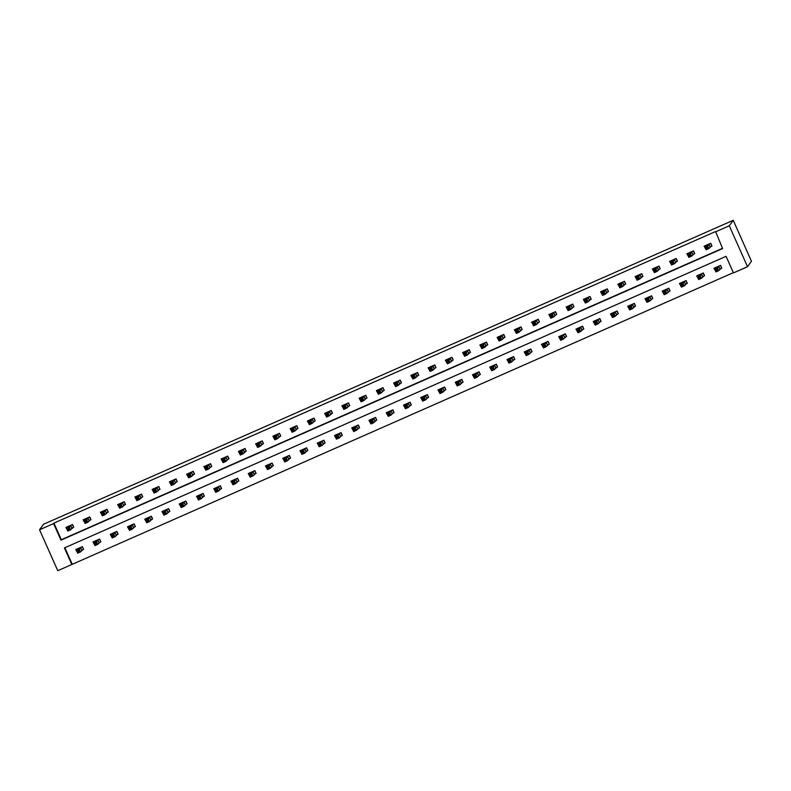<?xml version="1.0" encoding="UTF-8"?>
<svg xmlns="http://www.w3.org/2000/svg" width="791" height="791" viewBox="0 0 791 791"><rect width="100%" height="100%" fill="white"/><g stroke="black" fill="none" stroke-linecap="round" stroke-linejoin="round"><path stroke-width="1.19" d="M71.813 564.507L57.773 570.697L39.55 529.762L43.485 524.275L733.227 220.303L751.45 261.238L747.515 266.725L733.465 272.915L726.079 256.324L64.427 547.916L71.813 564.507L733.356 272.658M64.872 547.718L72.139 564.042M720.028 268.93L721.827 268.139L720.591 265.38L713.957 268.297L715.46 270.947M702.784 276.534L704.573 275.743L703.337 272.974L696.703 275.901L698.206 278.551M685.53 284.137L687.32 283.346L686.094 280.578L679.459 283.504L680.962 286.154M668.286 291.741L670.076 290.95L668.84 288.181L662.205 291.108L663.708 293.748M651.033 299.334L652.822 298.553L651.596 295.785L644.962 298.711L646.465 301.351M633.789 306.938L635.578 306.147L634.342 303.388L627.708 306.305L629.211 308.955M616.535 314.541L618.325 313.75L617.099 310.982L610.464 313.908L611.967 316.558M599.291 322.145L601.081 321.354L599.845 318.585L593.21 321.512L594.713 324.162M582.038 329.748L583.827 328.957L582.601 326.189L575.967 329.115L577.47 331.755M564.794 337.342L566.583 336.561L565.347 333.792L558.713 336.719L560.216 339.359M547.54 344.945L549.33 344.154L548.104 341.396L541.469 344.312L542.972 346.962M530.296 352.549L532.086 351.758L530.85 348.999L524.215 351.916L525.718 354.566M513.043 360.152L514.832 359.361L513.606 356.593L506.972 359.519L508.475 362.169M495.799 367.756L497.588 366.965L496.353 364.196L489.718 367.123L491.221 369.763M478.545 375.349L480.335 374.568L479.109 371.8L472.474 374.726L473.967 377.366M461.301 382.953L463.091 382.162L461.855 379.403L455.22 382.32L456.723 384.97M444.048 390.556L445.837 389.765L444.611 387.007L437.977 389.923L439.47 392.573M426.804 398.16L428.593 397.369L427.358 394.6L420.723 397.527L422.226 400.177M409.55 405.763L411.34 404.972L410.114 402.204L403.479 405.13L404.972 407.77M392.306 413.357L394.096 412.576L392.86 409.807L386.226 412.734L387.728 415.374M375.053 420.96L376.842 420.169L375.616 417.411L368.982 420.328L370.475 422.977M357.809 428.564L359.598 427.773L358.363 425.014L351.728 427.931L353.231 430.581M340.555 436.167L342.345 435.376L341.109 432.608L334.484 435.534L335.977 438.184M323.301 443.771L325.091 442.98L323.865 440.211L317.231 443.138L318.733 445.788M306.058 451.364L307.847 450.583L306.611 447.815L299.977 450.741L301.48 453.381M288.804 458.968L290.594 458.177L289.368 455.418L282.733 458.335L284.236 460.985M271.56 466.571L273.35 465.78L272.114 463.022L265.479 465.939L266.982 468.588M254.306 474.175L256.096 473.384L254.87 470.615L248.236 473.542L249.738 476.192M237.063 481.778L238.852 480.987L237.616 478.219L230.982 481.146L232.485 483.795M219.809 489.372L221.599 488.591L220.373 485.822L213.738 488.749L215.241 491.389M202.565 496.975L204.355 496.184L203.119 493.426L196.484 496.343L197.987 498.992M185.312 504.579L187.101 503.788L185.875 501.029L179.241 503.946L180.744 506.596M168.068 512.182L169.857 511.391L168.621 508.623L161.987 511.55L163.49 514.199M150.814 519.786L152.604 518.995L151.378 516.226L144.743 519.153L146.246 521.803M133.57 527.379L135.36 526.598L134.124 523.83L127.489 526.757L128.992 529.397M116.317 534.983L118.106 534.192L116.88 531.433L110.246 534.35L111.739 537M99.073 542.586L100.862 541.795L99.626 539.037L92.992 541.954L94.495 544.603M81.819 550.19L83.609 549.399L82.383 546.63L75.748 549.557L77.241 552.207M39.55 529.762L53.59 523.573L60.976 540.164L722.628 248.582L715.578 231.536L53.917 523.118L61.312 539.709L722.519 248.315M710.18 246.812L711.969 246.021L710.743 243.252L704.109 246.179L705.612 248.829M692.936 254.405L694.725 253.624L693.489 250.856L686.855 253.782L688.358 256.422M675.682 262.009L677.472 261.218L676.246 258.459L669.611 261.376L671.114 264.026M658.438 269.612L660.228 268.821L658.992 266.063L652.357 268.98L653.86 271.629M641.185 277.216L642.974 276.425L641.748 273.656L635.114 276.583L636.607 279.233M623.941 284.819L625.73 284.028L624.495 281.26L617.86 284.187L619.363 286.836M606.687 292.413L608.477 291.632L607.251 288.863L600.616 291.79L602.109 294.43M589.443 300.016L591.233 299.225L589.997 296.467L583.362 299.384L584.865 302.033M572.19 307.62L573.979 306.829L572.753 304.07L566.119 306.987L567.612 309.637M554.946 315.223L556.735 314.432L555.5 311.664L548.865 314.591L550.368 317.24M537.692 322.827L539.482 322.036L538.256 319.267L531.621 322.194L533.114 324.844M520.448 330.42L522.238 329.639L521.002 326.871L514.368 329.798L515.87 332.438M503.195 338.024L504.984 337.233L503.748 334.474L497.124 337.391L498.617 340.041M485.941 345.627L487.731 344.836L486.505 342.078L479.87 344.995L481.373 347.645M468.697 353.231L470.487 352.44L469.251 349.671L462.616 352.598L464.119 355.248M451.443 360.834L453.233 360.043L452.007 357.275L445.373 360.202L446.875 362.851M434.2 368.428L435.989 367.647L434.753 364.878L428.119 367.805L429.622 370.445M416.946 376.032L418.736 375.241L417.51 372.482L410.875 375.399L412.378 378.049M399.702 383.635L401.492 382.844L400.256 380.085L393.621 383.002L395.124 385.652M382.449 391.238L384.238 390.447L383.012 387.679L376.378 390.606L377.88 393.256M365.205 398.842L366.994 398.051L365.758 395.282L359.124 398.209L360.627 400.859M347.951 406.436L349.741 405.654L348.515 402.886L341.88 405.813L343.383 408.453M330.707 414.039L332.497 413.248L331.261 410.489L324.626 413.406L326.129 416.056M313.454 421.643L315.243 420.852L314.017 418.093L307.383 421.01L308.885 423.66M296.21 429.246L297.999 428.455L296.763 425.687L290.129 428.613L291.632 431.263M278.956 436.85L280.746 436.059L279.52 433.29L272.885 436.217L274.388 438.867M261.712 444.443L263.502 443.662L262.266 440.894L255.631 443.82L257.134 446.46M244.459 452.047L246.248 451.265L245.022 448.497L238.388 451.424L239.881 454.064M227.215 459.65L229.004 458.859L227.768 456.1L221.134 459.017L222.637 461.667M209.961 467.254L211.751 466.463L210.525 463.694L203.89 466.621L205.383 469.271M192.717 474.857L194.507 474.066L193.271 471.298L186.636 474.224L188.139 476.874M175.464 482.451L177.253 481.67L176.027 478.901L169.393 481.828L170.886 484.468M158.22 490.054L160.009 489.273L158.773 486.505L152.139 489.431L153.642 492.071M140.966 497.658L142.756 496.867L141.53 494.108L134.895 497.025L136.388 499.675M123.712 505.261L125.512 504.47L124.276 501.702L117.641 504.628L119.144 507.278M106.469 512.865L108.258 512.074L107.022 509.305L100.388 512.232L101.891 514.882M89.215 520.468L91.005 519.677L89.778 516.909L83.144 519.835L84.647 522.475M71.971 528.062L73.761 527.281L72.525 524.512L65.89 527.439L67.393 530.079M715.242 231.99L729.292 225.801L733.227 220.303M747.515 266.725L729.292 225.801M711.831 245.694L710.437 243.391M705.206 246.495L704.91 245.823M711.603 246.011L708.805 248.582L706.047 249.808L704.811 247.039L705.898 245.388M705.928 247.623L704.811 247.039L707.579 245.823L708.805 248.582L707.52 248.236L707.035 247.138L705.928 247.623L706.422 248.73L707.52 248.236M708.954 244.043L707.035 247.138M706.047 249.808L706.422 248.73M714.757 267.951L715.054 268.614M720.285 265.509L721.679 267.813M715.746 267.516L714.659 269.158L717.427 267.941L718.653 270.71L721.451 268.129M717.378 270.364L718.653 270.71L715.895 271.926L714.659 269.158L716.27 270.848L717.378 270.364L716.883 269.256L715.776 269.741M716.883 269.256L718.801 266.162M716.27 270.848L715.895 271.926M694.577 253.298L693.183 250.994M687.952 254.099L687.656 253.427M694.35 253.614L691.561 256.185L688.793 257.401L687.567 254.643L688.645 252.991M688.674 255.226L687.567 254.643L690.325 253.427L691.561 256.185L690.276 255.839L689.782 254.732L688.674 255.226L689.169 256.333L690.276 255.839M691.7 251.647L689.782 254.732M688.793 257.401L689.169 256.333M677.333 260.901L675.939 258.588M670.709 261.692L670.412 261.03M677.106 261.208L674.308 263.789L671.549 265.005L670.313 262.246L671.401 260.595M671.43 262.83L670.313 262.246L673.082 261.02L674.308 263.789L673.022 263.443L672.538 262.335L671.43 262.83L671.925 263.927L673.022 263.443M674.456 259.25L672.538 262.335M671.549 265.005L671.925 263.927M697.504 275.555L697.8 276.217M703.041 273.113L704.425 275.416M698.502 275.11L697.415 276.761L700.173 275.545L701.409 278.313L704.208 275.733M700.124 277.967L701.409 278.313L698.641 279.53L697.415 276.761L699.017 278.452L700.124 277.967L699.63 276.86L698.522 277.344M699.63 276.86L701.548 273.765M699.017 278.452L698.641 279.53M680.26 283.148L680.557 283.821M685.787 280.716L687.181 283.02M681.249 282.713L680.161 284.365L682.93 283.148L684.156 285.917L686.954 283.336M682.88 285.571L684.156 285.917L681.397 287.133L680.161 284.365L681.773 286.055L682.88 285.571L682.386 284.463L681.278 284.948M682.386 284.463L684.304 281.369M681.773 286.055L681.397 287.133M660.08 268.495L658.685 266.191M653.455 269.296L653.158 268.633M659.852 268.811L657.064 271.392L654.295 272.608L653.069 269.84L654.147 268.189M654.177 270.423L653.069 269.84L655.828 268.624L657.064 271.392L655.779 271.046L655.284 269.939L654.177 270.423L654.671 271.531L655.779 271.046M657.202 266.844L655.284 269.939M654.295 272.608L654.671 271.531M642.836 276.099L641.442 273.795M636.211 276.899L635.915 276.227M642.608 276.415L639.81 278.996L637.052 280.212L635.816 277.443L636.903 275.792M636.933 278.027L635.816 277.443L638.584 276.227L639.81 278.996L638.525 278.65L638.04 277.542L636.933 278.027L637.417 279.134L638.525 278.65M639.959 274.447L638.04 277.542M637.052 280.212L637.417 279.134M625.582 283.702L624.188 281.398M618.957 284.503L618.661 283.831M625.355 284.018L622.566 286.589L619.798 287.815L618.572 285.047L619.65 283.396M619.679 285.63L618.572 285.047L621.331 283.831L622.566 286.589L621.281 286.253L620.787 285.146L619.679 285.63L620.174 286.738L621.281 286.253M622.705 282.051L620.787 285.146M619.798 287.815L620.174 286.738M663.006 290.752L663.303 291.424M668.543 288.32L669.928 290.623M663.995 290.317L662.917 291.968L665.676 290.752L666.912 293.51L669.7 290.94M665.627 293.164L666.912 293.51L664.143 294.736L662.917 291.968L664.519 293.659L665.627 293.164L665.132 292.067L664.025 292.551M665.132 292.067L667.05 288.972M664.519 293.659L664.143 294.736M645.763 298.355L646.059 299.018M651.29 295.923L652.684 298.227M646.751 297.92L645.664 299.571L648.432 298.345L649.658 301.114L652.456 298.533M648.383 300.768L649.658 301.114L646.9 302.33L645.664 299.571L647.275 301.262L648.383 300.768L647.888 299.66L646.781 300.155M647.888 299.66L649.807 296.576M647.275 301.262L646.9 302.33M628.509 305.959L628.805 306.621M634.036 303.517L635.43 305.82M629.498 305.524L628.42 307.165L631.178 305.949L632.414 308.717L635.203 306.137M631.129 308.371L632.414 308.717L629.646 309.934L628.42 307.165L630.022 308.856L631.129 308.371L630.635 307.264L629.527 307.748M630.635 307.264L632.553 304.169M630.022 308.856L629.646 309.934M611.265 313.562L611.562 314.225M616.792 311.12L618.186 313.424M612.254 313.117L611.166 314.769L613.935 313.552L615.161 316.321L617.959 313.74M613.875 315.975L615.161 316.321L612.402 317.537L611.166 314.769L612.778 316.459L613.875 315.975L613.391 314.867L612.283 315.352M613.391 314.867L615.309 311.773M612.778 316.459L612.402 317.537M594.011 321.156L594.308 321.828M599.538 318.724L600.933 321.027M595 320.721L593.922 322.372L596.681 321.156L597.917 323.924L600.705 321.344M596.632 323.578L597.917 323.924L595.148 325.141L593.922 322.372L595.524 324.063L596.632 323.578L596.137 322.471L595.03 322.955M596.137 322.471L598.055 319.376M595.524 324.063L595.148 325.141M576.768 328.759L577.064 329.432M582.295 326.327L583.689 328.631M577.756 328.324L576.669 329.976L579.437 328.759L580.663 331.518L583.461 328.947M579.378 331.172L580.663 331.518L577.905 332.744L576.669 329.976L578.28 331.666L579.378 331.172L578.893 330.074L577.786 330.559M578.893 330.074L580.812 326.98M578.28 331.666L577.905 332.744M559.514 336.363L559.81 337.025M565.041 333.931L566.435 336.234M560.503 335.928L559.425 337.579L562.183 336.353L563.419 339.121L566.208 336.541M562.134 338.775L563.419 339.121L560.651 340.338L559.425 337.579L561.027 339.27L562.134 338.775L561.64 337.668L560.532 338.162M561.64 337.668L563.558 334.583M561.027 339.27L560.651 340.338M542.27 343.966L542.567 344.629M547.797 341.524L549.191 343.838M543.259 343.531L542.171 345.173L544.94 343.956L546.166 346.725L548.964 344.144M544.88 346.379L546.166 346.725L543.407 347.941L542.171 345.173L543.783 346.863L544.88 346.379L544.396 345.272L543.288 345.756M544.396 345.272L546.314 342.177M543.783 346.863L543.407 347.941M525.016 351.57L525.313 352.232M530.543 349.128L531.938 351.431M526.005 351.125L524.927 352.776L527.686 351.56L528.922 354.328L531.71 351.748M527.637 353.982L528.922 354.328L526.153 355.545L524.927 352.776L526.529 354.467L527.637 353.982L527.142 352.875L526.035 353.359M527.142 352.875L529.06 349.78M526.529 354.467L526.153 355.545M507.773 359.163L508.069 359.836M513.3 356.731L514.694 359.035M508.761 358.728L507.674 360.38L510.442 359.163L511.668 361.932L514.466 359.351M510.383 361.586L511.668 361.932L508.91 363.148L507.674 360.38L509.285 362.07L510.383 361.586L509.898 360.478L508.791 360.963M509.898 360.478L511.817 357.384M509.285 362.07L508.91 363.148M490.519 366.767L490.815 367.439M496.046 364.335L497.44 366.638M491.508 366.332L490.43 367.983L493.189 366.767L494.424 369.526L497.213 366.955M493.139 369.179L494.424 369.526L491.656 370.752L490.43 367.983L492.032 369.674L493.139 369.179L492.645 368.082L491.537 368.566M492.645 368.082L494.563 364.987M492.032 369.674L491.656 370.752M473.275 374.37L473.572 375.033M478.802 371.938L480.196 374.242M474.264 373.935L473.176 375.587L475.945 374.361L477.171 377.129L479.969 374.558M475.885 376.783L477.171 377.129L474.412 378.345L473.176 375.587L474.778 377.277L475.885 376.783L475.391 375.676L474.293 376.17M475.391 375.676L477.319 372.591M474.778 377.277L474.412 378.345M456.021 381.974L456.318 382.636M461.549 379.532L462.943 381.845M457.01 381.539L455.932 383.18L458.691 381.964L459.927 384.733L462.715 382.152M458.642 384.386L459.927 384.733L457.158 385.949L455.932 383.18L457.534 384.871L458.642 384.386L458.147 383.279L457.04 383.764M458.147 383.279L460.065 380.184M457.534 384.871L457.158 385.949M438.778 389.577L439.074 390.24M444.305 387.135L445.689 389.439M439.766 389.132L438.679 390.784L441.447 389.567L442.673 392.336L445.471 389.755M441.388 391.99L442.673 392.336L439.915 393.552L438.679 390.784L440.28 392.474L441.388 391.99L440.894 390.883L439.796 391.367M440.894 390.883L442.822 387.788M440.28 392.474L439.915 393.552M421.524 397.171L421.821 397.843M427.051 394.739L428.445 397.042M422.513 396.736L421.435 398.387L424.194 397.171L425.429 399.939L428.218 397.359M424.144 399.593L425.429 399.939L422.661 401.156L421.435 398.387L423.037 400.078L424.144 399.593L423.65 398.486L422.542 398.971M423.65 398.486L425.568 395.391M423.037 400.078L422.661 401.156M404.28 404.774L404.577 405.447M409.807 402.342L411.191 404.646M405.269 404.339L404.181 405.991L406.95 404.774L408.176 407.533L410.974 404.962M406.89 407.187L408.176 407.533L405.417 408.759L404.181 405.991L405.783 407.681L406.89 407.187L406.396 406.09L405.299 406.574M406.396 406.09L408.324 402.995M405.783 407.681L405.417 408.759M387.026 412.378L387.323 413.04M392.554 409.946L393.948 412.249M388.015 411.943L386.928 413.594L389.696 412.368L390.932 415.137L393.72 412.566M389.647 414.791L390.932 415.137L388.163 416.353L386.928 413.594L388.539 415.285L389.647 414.791L389.152 413.683L388.045 414.177M389.152 413.683L391.07 410.598M388.539 415.285L388.163 416.353M369.773 419.981L370.079 420.644M375.31 417.539L376.694 419.853M370.771 419.546L369.684 421.188L372.452 419.972L373.678 422.74L376.476 420.159M372.393 422.394L373.678 422.74L370.91 423.956L369.684 421.188L371.286 422.878L372.393 422.394L371.899 421.287L370.801 421.771M371.899 421.287L373.827 418.202M371.286 422.878L370.91 423.956M352.529 427.585L352.826 428.247M358.056 425.143L359.45 427.447M353.518 427.14L352.43 428.791L355.199 427.575L356.434 430.344L359.223 427.763M355.149 429.997L356.434 430.344L353.666 431.56L352.43 428.791L354.042 430.482L355.149 429.997L354.655 428.89L353.547 429.375M354.655 428.89L356.573 425.795M354.042 430.482L353.666 431.56M608.338 291.306L606.944 289.002M601.714 292.106L601.417 291.434M608.111 291.622L605.313 294.193L602.554 295.409L601.318 292.65L602.406 290.999M602.435 293.234L601.318 292.65L604.087 291.434L605.313 294.193L604.027 293.847L603.533 292.739L602.435 293.234L602.92 294.341L604.027 293.847M605.461 289.654L603.533 292.739M602.554 295.409L602.92 294.341M591.085 298.909L589.691 296.595M584.46 299.7L584.163 299.038M590.857 299.216L588.069 301.796L585.3 303.012L584.074 300.254L585.152 298.603M585.182 300.837L584.074 300.254L586.833 299.028L588.069 301.796L586.784 301.45L586.289 300.343L585.182 300.837L585.676 301.935L586.784 301.45M588.207 297.258L586.289 300.343M585.3 303.012L585.676 301.935M573.831 306.503L572.447 304.199M567.216 307.304L566.92 306.641M573.613 306.819L570.815 309.4L568.057 310.616L566.821 307.847L567.908 306.196M567.938 308.431L566.821 307.847L569.589 306.631L570.815 309.4L569.53 309.054L569.036 307.946L567.938 308.431L568.422 309.538L569.53 309.054M570.964 304.851L569.036 307.946M568.057 310.616L568.422 309.538M556.587 314.106L555.193 311.802M549.963 314.907L549.666 314.235M556.36 314.423L553.571 317.003L550.803 318.219L549.567 315.451L550.655 313.8M550.684 316.034L549.567 315.451L552.336 314.235L553.571 317.003L552.286 316.657L551.792 315.55L550.684 316.034L551.179 317.142L552.286 316.657M553.71 312.455L551.792 315.55M550.803 318.219L551.179 317.142M539.333 321.71L537.949 319.406M532.719 322.51L532.412 321.838M539.116 322.026L536.318 324.597L533.549 325.823L532.323 323.054L533.411 321.403M533.441 323.638L532.323 323.054L535.092 321.838L536.318 324.597L535.032 324.261L534.538 323.153L533.441 323.638L533.925 324.745L535.032 324.261M536.466 320.058L534.538 323.153M533.549 325.823L533.925 324.745M522.09 329.313L520.696 327.009M515.465 330.114L515.168 329.442M521.862 329.629L519.074 332.2L516.305 333.416L515.07 330.658L516.157 329.007M516.187 331.241L515.07 330.658L517.838 329.442L519.074 332.2L517.789 331.854L517.294 330.747L516.187 331.241L516.681 332.349L517.789 331.854M519.212 327.662L517.294 330.747M516.305 333.416L516.681 332.349M504.836 336.917L503.452 334.603M498.221 337.708L497.915 337.045M504.618 337.223L501.82 339.804L499.052 341.02L497.826 338.261L498.913 336.61M498.943 338.845L497.826 338.261L500.584 337.035L501.82 339.804L500.535 339.458L500.041 338.35L498.943 338.845L499.428 339.942L500.535 339.458M501.959 335.265L500.041 338.35M499.052 341.02L499.428 339.942M487.592 344.51L486.198 342.206M480.968 345.311L480.671 344.649M487.365 344.827L484.567 347.407L481.808 348.623L480.572 345.855L481.66 344.214M481.689 346.438L480.572 345.855L483.341 344.639L484.567 347.407L483.291 347.061L482.797 345.954L481.689 346.438L482.184 347.546L483.291 347.061M484.715 342.859L482.797 345.954M481.808 348.623L482.184 347.546M470.338 352.114L468.954 349.81M463.714 352.915L463.417 352.242M470.121 352.43L467.323 355.011L464.554 356.227L463.328 353.458L464.406 351.807M464.436 354.042L463.328 353.458L466.087 352.242L467.323 355.011L466.037 354.665L465.543 353.557L464.436 354.042L464.93 355.149L466.037 354.665M467.461 350.462L465.543 353.557M464.554 356.227L464.93 355.149M453.095 359.717L451.701 357.413M446.47 360.518L446.173 359.846M452.867 360.034L450.069 362.604L447.31 363.83L446.075 361.062L447.162 359.411M447.192 361.645L446.075 361.062L448.843 359.846L450.069 362.604L448.794 362.268L448.299 361.161L447.192 361.645L447.686 362.753L448.794 362.268M450.217 358.066L448.299 361.161M447.31 363.83L447.686 362.753M435.841 367.321L434.447 365.017M429.216 368.122L428.92 367.449M435.614 367.637L432.825 370.208L430.057 371.424L428.831 368.665L429.909 367.014M429.938 369.249L428.831 368.665L431.589 367.449L432.825 370.208L431.54 369.862L431.046 368.754L429.938 369.249L430.433 370.356L431.54 369.862M432.964 365.669L431.046 368.754M430.057 371.424L430.433 370.356M418.597 374.924L417.203 372.61M411.973 375.715L411.676 375.053M418.37 375.231L415.572 377.811L412.813 379.027L411.577 376.269L412.665 374.618M412.694 376.852L411.577 376.269L414.346 375.043L415.572 377.811L414.296 377.465L413.802 376.358L412.694 376.852L413.189 377.95L414.296 377.465M415.72 373.273L413.802 376.358M412.813 379.027L413.189 377.95M401.344 382.518L399.949 380.214M394.719 383.319L394.422 382.656M401.116 382.834L398.328 385.415L395.559 386.631L394.333 383.862L395.411 382.221M395.441 384.446L394.333 383.862L397.092 382.646L398.328 385.415L397.042 385.069L396.548 383.961L395.441 384.446L395.935 385.553L397.042 385.069M398.466 380.866L396.548 383.961M395.559 386.631L395.935 385.553M384.1 390.121L382.706 387.817M377.475 390.922L377.178 390.25M383.872 390.438L381.074 393.018L378.316 394.234L377.08 391.466L378.167 389.815M378.197 392.049L377.08 391.466L379.848 390.25L381.074 393.018L379.789 392.672L379.304 391.565L378.197 392.049L378.691 393.157L379.789 392.672M381.222 388.47L379.304 391.565M378.316 394.234L378.691 393.157M366.846 397.725L365.452 395.421M360.221 398.526L359.925 397.853M366.619 398.041L363.83 400.612L361.062 401.838L359.836 399.069L360.914 397.418M360.943 399.653L359.836 399.069L362.594 397.853L363.83 400.612L362.545 400.276L362.051 399.168L360.943 399.653L361.438 400.76L362.545 400.276M363.969 396.073L362.051 399.168M361.062 401.838L361.438 400.76M349.602 405.328L348.208 403.024M342.978 406.129L342.681 405.457M349.375 405.645L346.577 408.215L343.818 409.431L342.582 406.673L343.67 405.022M343.699 407.256L342.582 406.673L345.351 405.457L346.577 408.215L345.291 407.869L344.807 406.762L343.699 407.256L344.194 408.364L345.291 407.869M346.725 403.677L344.807 406.762M343.818 409.431L344.194 408.364M332.349 412.932L330.954 410.618M325.724 413.723L325.427 413.06M332.121 413.238L329.333 415.819L326.564 417.035L325.338 414.276L326.416 412.625M326.446 414.86L325.338 414.276L328.097 413.05L329.333 415.819L328.047 415.473L327.553 414.365L326.446 414.86L326.94 415.957L328.047 415.473M329.471 411.28L327.553 414.365M326.564 417.035L326.94 415.957M315.105 420.525L313.711 418.221M308.48 421.326L308.183 420.664M314.877 420.842L312.079 423.422L309.321 424.638L308.085 421.87L309.172 420.229M309.202 422.453L308.085 421.87L310.853 420.654L312.079 423.422L310.794 423.076L310.309 421.969L309.202 422.453L309.696 423.561L310.794 423.076M312.227 418.874L310.309 421.969M309.321 424.638L309.696 423.561M297.851 428.129L296.457 425.825M291.226 428.93L290.93 428.257M297.624 428.445L294.835 431.026L292.067 432.242L290.841 429.473L291.919 427.822M291.948 430.057L290.841 429.473L293.599 428.257L294.835 431.026L293.55 430.68L293.056 429.572L291.948 430.057L292.443 431.164L293.55 430.68M294.974 426.478L293.056 429.572M292.067 432.242L292.443 431.164M280.607 435.732L279.213 433.428M273.983 436.533L273.686 435.861M280.38 436.049L277.582 438.619L274.823 439.845L273.587 437.077L274.675 435.426M274.704 437.66L273.587 437.077L276.356 435.861L277.582 438.619L276.296 438.283L275.812 437.176L274.704 437.66L275.199 438.768L276.296 438.283M277.73 434.081L275.812 437.176M274.823 439.845L275.199 438.768M335.275 435.179L335.572 435.851M340.812 432.746L342.196 435.05M336.274 434.743L335.186 436.395L337.945 435.179L339.181 437.947L341.979 435.366M337.895 437.601L339.181 437.947L336.412 439.163L335.186 436.395L336.788 438.085L337.895 437.601L337.401 436.494L336.294 436.978M337.401 436.494L339.319 433.399M336.788 438.085L336.412 439.163M318.031 442.782L318.328 443.454M323.559 440.35L324.953 442.653M319.02 442.347L317.933 443.998L320.701 442.782L321.927 445.541L324.725 442.97M320.652 445.195L321.927 445.541L319.168 446.767L317.933 443.998L319.544 445.689L320.652 445.195L320.157 444.097L319.05 444.582M320.157 444.097L322.075 441.002M319.544 445.689L319.168 446.767M300.778 450.386L301.074 451.048M306.315 447.953L307.699 450.257M301.767 449.95L300.689 451.602L303.447 450.376L304.683 453.144L307.481 450.573M303.398 452.798L304.683 453.144L301.915 454.36L300.689 451.602L302.291 453.292L303.398 452.798L302.904 451.691L301.796 452.185M302.904 451.691L304.822 448.606M302.291 453.292L301.915 454.36M283.534 457.989L283.831 458.651M289.061 455.547L290.455 457.86M284.523 457.554L283.435 459.205L286.204 457.979L287.43 460.748L290.228 458.167M286.154 460.402L287.43 460.748L284.671 461.964L283.435 459.205L285.047 460.886L286.154 460.402L285.66 459.294L284.552 459.779M285.66 459.294L287.578 456.209M285.047 460.886L284.671 461.964M263.354 443.336L261.959 441.032M256.729 444.137L256.432 443.464M263.126 443.652L260.338 446.223L257.569 447.439L256.343 444.68L257.421 443.029M257.451 445.264L256.343 444.68L259.102 443.464L260.338 446.223L259.053 445.877L258.558 444.769L257.451 445.264L257.945 446.371L259.053 445.877M260.476 441.685L258.558 444.769M257.569 447.439L257.945 446.371M246.11 450.939L244.716 448.626M239.485 451.73L239.189 451.068M245.882 451.246L243.084 453.826L240.326 455.043L239.09 452.284L240.177 450.633M240.207 452.867L239.09 452.284L241.858 451.058L243.084 453.826L241.799 453.48L241.304 452.373L240.207 452.867L240.691 453.965L241.799 453.48M243.233 449.288L241.304 452.373M240.326 455.043L240.691 453.965M228.856 458.533L227.462 456.229M222.231 459.334L221.935 458.671M228.629 458.849L225.84 461.43L223.072 462.646L221.846 459.878L222.924 458.236M222.953 460.461L221.846 459.878L224.604 458.661L225.84 461.43L224.555 461.084L224.061 459.976L222.953 460.461L223.448 461.568L224.555 461.084M225.979 456.882L224.061 459.976M223.072 462.646L223.448 461.568M211.602 466.136L210.218 463.833M204.988 466.937L204.691 466.265M211.385 466.453L208.587 469.033L205.828 470.25L204.592 467.481L205.68 465.83M205.709 468.064L204.592 467.481L207.361 466.265L208.587 469.033L207.301 468.687L206.807 467.58L205.709 468.064L206.194 469.172L207.301 468.687M208.735 464.485L206.807 467.58M205.828 470.25L206.194 469.172M194.359 473.74L192.964 471.436M187.734 474.541L187.437 473.868M194.131 474.056L191.343 476.627L188.574 477.853L187.338 475.084L188.426 473.433M188.456 475.668L187.338 475.084L190.107 473.868L191.343 476.627L190.058 476.291L189.563 475.183L188.456 475.668L188.95 476.775L190.058 476.291M191.481 472.089L189.563 475.183M188.574 477.853L188.95 476.775M177.105 481.343L175.721 479.039M170.49 482.144L170.194 481.472M176.887 481.66L174.089 484.23L171.321 485.447L170.095 482.688L171.182 481.037M171.212 483.271L170.095 482.688L172.863 481.472L174.089 484.23L172.804 483.884L172.309 482.777L171.212 483.271L171.696 484.379L172.804 483.884M174.238 479.692L172.309 482.777M171.321 485.447L171.696 484.379M159.861 488.947L158.467 486.633M153.236 489.738L152.94 489.075M159.634 489.253L156.845 491.834L154.077 493.05L152.841 490.291L153.929 488.64M153.958 490.875L152.841 490.291L155.609 489.065L156.845 491.834L155.56 491.488L155.066 490.38L153.958 490.875L154.453 491.972L155.56 491.488M156.984 487.296L155.066 490.38M154.077 493.05L154.453 491.972M142.607 496.54L141.223 494.237M135.993 497.341L135.686 496.679M142.39 496.857L139.592 499.437L136.823 500.654L135.597 497.885L136.685 496.244M136.714 498.468L135.597 497.885L138.356 496.669L139.592 499.437L138.306 499.091L137.812 497.984L136.714 498.468L137.199 499.576L138.306 499.091M139.73 494.889L137.812 497.984M136.823 500.654L137.199 499.576M266.28 465.592L266.577 466.255M271.807 463.15L273.202 465.454M267.269 465.148L266.191 466.799L268.95 465.583L270.186 468.351L272.974 465.77M268.9 468.005L270.186 468.351L267.417 469.567L266.191 466.799L267.793 468.49L268.9 468.005L268.406 466.898L267.299 467.382M268.406 466.898L270.324 463.803M267.793 468.49L267.417 469.567M249.036 473.186L249.333 473.858M254.564 470.754L255.958 473.058M250.025 472.751L248.938 474.402L251.706 473.186L252.932 475.955L255.73 473.374M251.657 475.609L252.932 475.955L250.174 477.171L248.938 474.402L250.549 476.093L251.657 475.609L251.162 474.501L250.055 474.986M251.162 474.501L253.08 471.406M250.549 476.093L250.174 477.171M231.783 480.79L232.079 481.462M237.31 478.357L238.704 480.661M232.772 480.355L231.694 482.006L234.452 480.79L235.688 483.548L238.477 480.977M234.403 483.202L235.688 483.548L232.92 484.774L231.694 482.006L233.296 483.697L234.403 483.202L233.909 482.105L232.801 482.589M233.909 482.105L235.827 479.01M233.296 483.697L232.92 484.774M214.539 488.393L214.836 489.056M220.066 485.961L221.46 488.265M215.528 487.958L214.44 489.609L217.209 488.393L218.435 491.152L221.233 488.581M217.149 490.806L218.435 491.152L215.676 492.368L214.44 489.609L216.052 491.3L217.149 490.806L216.665 489.698L215.557 490.193M216.665 489.698L218.583 486.613M216.052 491.3L215.676 492.368M197.285 495.997L197.582 496.659M202.812 493.554L204.207 495.868M198.274 495.562L197.196 497.213L199.955 495.987L201.191 498.755L203.979 496.175M199.905 498.409L201.191 498.755L198.422 499.971L197.196 497.213L198.798 498.894L199.905 498.409L199.411 497.302L198.304 497.786M199.411 497.302L201.329 494.217M198.798 498.894L198.422 499.971M180.041 503.6L180.338 504.262M185.569 501.158L186.963 503.462M181.03 503.155L179.943 504.806L182.711 503.59L183.937 506.359L186.735 503.778M182.652 506.013L183.937 506.359L181.179 507.575L179.943 504.806L181.554 506.497L182.652 506.013L182.167 504.905L181.06 505.39M182.167 504.905L184.085 501.81M181.554 506.497L181.179 507.575M162.788 511.194L163.084 511.866M168.315 508.761L169.709 511.065M163.777 510.759L162.699 512.41L165.457 511.194L166.693 513.962L169.482 511.382M165.408 513.616L166.693 513.962L163.925 515.178L162.699 512.41L164.301 514.101L165.408 513.616L164.914 512.509L163.806 512.993M164.914 512.509L166.832 509.414M164.301 514.101L163.925 515.178M145.544 518.797L145.841 519.469M151.071 516.365L152.465 518.669M146.533 518.362L145.445 520.013L148.214 518.797L149.44 521.556L152.238 518.985M148.154 521.21L149.44 521.556L146.681 522.782L145.445 520.013L147.057 521.704L148.154 521.21L147.67 520.112L146.562 520.597M147.67 520.112L149.588 517.017M147.057 521.704L146.681 522.782M125.364 504.144L123.969 501.84M118.739 504.945L118.442 504.272M125.136 504.46L122.338 507.041L119.579 508.257L118.343 505.489L119.431 503.837M119.461 506.072L118.343 505.489L121.112 504.272L122.338 507.041L121.063 506.695L120.568 505.587L119.461 506.072L119.955 507.179L121.063 506.695M122.486 502.493L120.568 505.587M119.579 508.257L119.955 507.179M128.29 526.401L128.587 527.073M133.817 523.968L135.212 526.272M129.279 525.966L128.201 527.617L130.96 526.401L132.196 529.159L134.984 526.588M130.911 528.813L132.196 529.159L129.427 530.375L128.201 527.617L129.803 529.308L130.911 528.813L130.416 527.706L129.309 528.2M130.416 527.706L132.334 524.621M129.803 529.308L129.427 530.375M108.11 511.747L106.726 509.444M101.485 512.548L101.189 511.876M107.892 512.064L105.094 514.634L102.326 515.861L101.1 513.092L102.187 511.441M102.207 513.675L101.1 513.092L103.858 511.876L105.094 514.634L103.809 514.298L103.314 513.191L102.207 513.675L102.701 514.783L103.809 514.298M105.233 510.096L103.314 513.191M102.326 515.861L102.701 514.783M111.047 534.004L111.343 534.667M116.574 531.562L117.968 533.876M112.035 533.569L110.948 535.22L113.716 533.994L114.942 536.763L117.74 534.182M113.657 536.417L114.942 536.763L112.184 537.979L110.948 535.22L112.549 536.901L113.657 536.417L113.172 535.309L112.065 535.804M113.172 535.309L115.091 532.224M112.549 536.901L112.184 537.979M90.866 519.351L89.472 517.047M84.242 520.152L83.945 519.479M90.639 519.667L87.841 522.238L85.082 523.454L83.846 520.696L84.934 519.044M84.963 521.279L83.846 520.696L86.614 519.479L87.841 522.238L86.565 521.892L86.071 520.794L84.963 521.279L85.458 522.386L86.565 521.892M87.989 517.7L86.071 520.794M85.082 523.454L85.458 522.386M93.793 541.608L94.089 542.27M99.32 539.165L100.714 541.469M94.782 541.163L93.704 542.814L96.462 541.598L97.698 544.366L100.487 541.786M96.413 544.02L97.698 544.366L94.93 545.582L93.704 542.814L95.306 544.505L96.413 544.02L95.919 542.913L94.811 543.397M95.919 542.913L97.837 539.818M95.306 544.505L94.93 545.582M73.612 526.954L72.228 524.641M66.988 527.745L66.691 527.083M73.385 527.261L70.597 529.841L67.828 531.058L66.602 528.299L67.68 526.648M67.71 528.882L66.602 528.299L69.361 527.073L70.597 529.841L69.311 529.495L68.817 528.388L67.71 528.882L68.204 529.98L69.311 529.495M70.735 525.303L68.817 528.388M67.828 531.058L68.204 529.98M76.549 549.201L76.846 549.874M82.076 546.769L83.47 549.073M77.538 548.766L76.45 550.417L79.219 549.201L80.445 551.97L83.243 549.389M79.159 551.624L80.445 551.97L77.686 553.186L76.45 550.417L78.052 552.108L79.159 551.624L78.665 550.516L77.567 551.001M78.665 550.516L80.593 547.421M78.052 552.108L77.686 553.186M708.874 244.083L710.11 246.851M708.776 244.152L710.002 246.921M719.85 269.039L718.623 266.28M719.958 268.97L718.722 266.211M691.631 251.686L692.857 254.455M691.522 251.756L692.758 254.524M674.377 259.29L675.613 262.048M674.278 259.359L675.504 262.128M702.606 276.642L701.37 273.884M702.705 276.573L701.479 273.815M685.352 284.246L684.126 281.477M685.461 284.177L684.225 281.408M657.133 266.893L658.359 269.652M657.024 266.962L658.26 269.721M639.879 274.487L641.115 277.255M639.781 274.556L641.007 277.325M622.636 282.09L623.862 284.859M622.527 282.16L623.763 284.928M668.108 291.849L666.872 289.081M668.207 291.78L666.981 289.012M650.855 299.453L649.629 296.684M650.963 299.384L649.727 296.615M633.611 307.046L632.375 304.288M633.71 306.977L632.484 304.219M616.357 314.65L615.131 311.891M616.466 314.581L615.23 311.822M599.113 322.253L597.877 319.485M599.212 322.184L597.986 319.416M581.86 329.857L580.634 327.088M581.968 329.788L580.732 327.019M564.616 337.46L563.38 334.692M564.715 337.391L563.489 334.623M547.362 345.054L546.136 342.295M547.471 344.985L546.235 342.226M530.118 352.657L528.882 349.899M530.217 352.588L528.991 349.83M512.865 360.261L511.639 357.492M512.973 360.192L511.737 357.423M495.621 367.864L494.385 365.096M495.72 367.795L494.494 365.027M478.367 375.468L477.141 372.699M478.476 375.399L477.24 372.63M461.123 383.062L459.887 380.303M461.222 382.992L459.996 380.234M443.87 390.665L442.634 387.906M443.978 390.596L442.742 387.837M426.616 398.269L425.39 395.5M426.725 398.199L425.499 395.431M409.372 405.872L408.136 403.103M409.481 405.803L408.245 403.034M392.118 413.475L390.892 410.707M392.227 413.406L390.991 410.638M374.875 421.069L373.639 418.31M374.974 421L373.748 418.241M357.621 428.673L356.395 425.914M357.73 428.603L356.494 425.845M605.382 289.694L606.618 292.462M605.273 289.763L606.509 292.532M588.138 297.297L589.364 300.056M588.029 297.367L589.255 300.135M570.884 304.901L572.12 307.659M570.776 304.97L572.012 307.729M553.631 312.494L554.867 315.263M553.532 312.564L554.758 315.332M536.387 320.098L537.613 322.866M536.278 320.167L537.514 322.936M519.133 327.701L520.369 330.47M519.034 327.771L520.26 330.539M501.89 335.305L503.116 338.073M501.781 335.374L503.017 338.143M484.636 342.908L485.872 345.667M484.537 342.978L485.763 345.736M467.392 350.502L468.618 353.27M467.283 350.571L468.519 353.34M450.138 358.105L451.374 360.874M450.039 358.175L451.265 360.943M432.895 365.709L434.121 368.477M432.786 365.778L434.022 368.547M415.641 373.312L416.877 376.081M415.542 373.382L416.768 376.15M398.397 380.916L399.623 383.675M398.288 380.985L399.524 383.744M381.143 388.51L382.379 391.278M381.044 388.579L382.271 391.347M363.9 396.113L365.126 398.882M363.791 396.182L365.027 398.951M346.646 403.717L347.882 406.485M346.547 403.786L347.773 406.554M329.402 411.32L330.628 414.089M329.293 411.389L330.529 414.158M312.148 418.923L313.384 421.682M312.05 418.993L313.276 421.751M294.905 426.517L296.131 429.286M294.796 426.586L296.032 429.355M277.651 434.121L278.887 436.889M277.552 434.19L278.778 436.958M340.377 436.276L339.141 433.508M340.476 436.207L339.25 433.438M323.124 443.88L321.897 441.111M323.232 443.81L321.996 441.042M305.88 451.483L304.644 448.715M305.979 451.414L304.753 448.645M288.626 459.077L287.4 456.318M288.735 459.007L287.499 456.249M260.407 441.724L261.633 444.493M260.298 441.793L261.534 444.562M243.153 449.328L244.389 452.096M243.045 449.397L244.281 452.165M225.91 456.931L227.136 459.69M225.801 457L227.027 459.759M208.656 464.525L209.892 467.293M208.547 464.594L209.783 467.362M191.402 472.128L192.638 474.897M191.303 472.197L192.529 474.966M174.158 479.732L175.384 482.5M174.05 479.801L175.286 482.569M156.905 487.335L158.141 490.104M156.806 487.404L158.032 490.173M139.661 494.939L140.887 497.697M139.552 495.008L140.788 497.766M271.382 466.68L270.146 463.921M271.481 466.611L270.255 463.852M254.129 474.284L252.902 471.515M254.237 474.214L253.001 471.446M236.885 481.887L235.649 479.119M236.984 481.818L235.758 479.049M219.631 489.491L218.405 486.722M219.74 489.421L218.504 486.653M202.387 497.094L201.151 494.326M202.486 497.015L201.26 494.256M185.134 504.688L183.907 501.929M185.242 504.618L184.006 501.86M167.89 512.291L166.654 509.523M167.989 512.222L166.763 509.453M150.636 519.895L149.41 517.126M150.745 519.825L149.509 517.057M122.407 502.532L123.643 505.301M122.308 502.601L123.534 505.37M133.392 527.498L132.156 524.73M133.491 527.429L132.265 524.66M105.163 510.136L106.389 512.904M105.055 510.205L106.291 512.973M116.139 535.102L114.913 532.333M116.247 535.023L115.011 532.264M87.91 517.739L89.146 520.508M87.811 517.808L89.037 520.577M98.895 542.695L97.659 539.937M98.994 542.626L97.768 539.867M70.666 525.343L71.892 528.111M70.557 525.412L71.793 528.18M81.641 550.299L80.405 547.53M81.75 550.229L80.514 547.461"/></g></svg>
